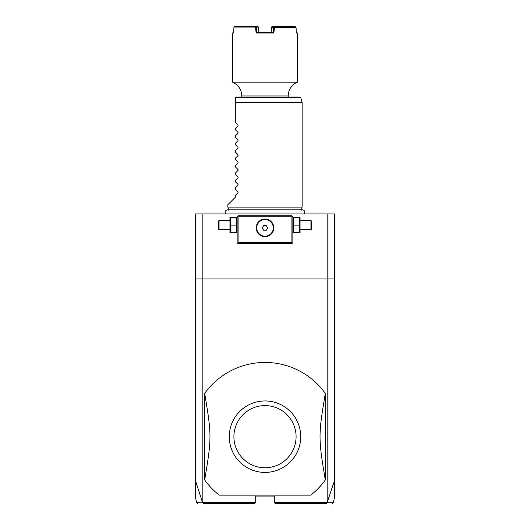 <?xml version="1.0" encoding="UTF-8"?>
<svg xmlns="http://www.w3.org/2000/svg" width="530" height="530" viewBox="0 0 530 530"><rect width="100%" height="100%" fill="white"/><g stroke="black" fill="none" stroke-linecap="round" stroke-linejoin="round"><path stroke-width="0.79" d="M197.564 503.5L196.656 502.765L195.398 496.855L195.398 213.961L334.602 213.961L334.602 278.919L327.142 278.919L327.142 502.572L334.602 480.326L334.602 496.855L333.344 502.765L332.436 503.5M195.398 278.919L327.142 278.919L327.142 213.961M334.602 480.326L334.602 278.919M195.398 480.326L202.612 502.765L203.315 503.5L254.791 503.5L255.718 502.572L202.857 502.572L202.857 213.961M255.718 502.572L255.718 496.073L274.282 496.073L274.282 502.572L275.209 503.5L326.685 503.5L275.209 503.5M327.142 502.572L274.282 502.572M310.759 495.146L219.241 495.146L310.759 495.146A74.24 74.24 0 0 0 325.321 479.961L325.321 393.406A74.24 74.24 0 0 0 204.679 393.406C211.728 435.455 211.728 437.912 204.679 479.961A74.24 74.24 0 0 0 219.241 495.146M254.791 503.5L203.527 503.5M327.215 502.851L326.473 503.5M327.414 502.758C335.364 502.765 335.357 502.771 327.388 502.765M202.612 502.765C194.643 502.771 194.629 502.765 202.586 502.758M204.679 479.961L204.679 393.406M325.321 479.961C318.272 437.912 318.272 435.455 325.321 393.406M264.019 472.396L264.172 472.402A35.729 35.729 0 0 1 229.271 436.269A35.729 35.729 0 0 1 265 400.952A35.729 35.729 0 0 1 300.729 437.098A35.729 35.729 0 0 1 264.172 472.402L265 472.409M265 405.596A31.091 31.091 0 0 0 233.909 436.68A31.091 31.091 0 0 0 265 467.771A31.091 31.091 0 0 0 296.091 436.68A31.091 31.091 0 0 0 265 405.596M292.375 216.28L291.911 215.816L238.089 215.816L237.162 216.744L237.162 242.727L238.089 243.654L291.911 243.654L292.838 242.727L292.838 216.744L292.375 216.28L291.911 216.744L238.089 216.744L237.625 216.28M238.089 216.744L238.089 242.727L291.911 242.727L292.375 243.19M291.911 242.727L291.911 216.744M266.345 219.168L265 219.062A8.818 8.818 0 0 1 273.818 227.88A8.818 8.818 0 0 1 265 236.698A8.818 8.818 0 0 1 256.182 227.88A8.818 8.818 0 0 1 265 219.062L263.655 219.168M238.089 242.727L237.625 243.19M263.211 219.248L261.853 219.645M261.449 219.811L260.594 220.242M260.184 220.493L259.395 221.076M259.018 221.401L258.011 222.501M257.726 222.905L257.216 223.74M257.004 224.163L256.845 224.535M256.639 225.078L256.52 225.475M256.407 225.912L256.255 226.787M256.209 227.224L256.189 227.622M256.189 228.138L256.209 228.536M256.255 228.973L256.407 229.848M256.52 230.285L256.639 230.682M256.845 231.226L257.004 231.59M257.216 232.021L257.726 232.856M258.011 233.253L259.018 234.359M259.395 234.684L260.184 235.267M260.594 235.519L261.449 235.949M261.86 236.115L263.211 236.512M263.655 236.592L266.345 236.592M266.789 236.512L268.147 236.115M268.551 235.949L269.406 235.519M269.816 235.267L270.605 234.684M270.982 234.359L271.989 233.253M272.274 232.856L272.784 232.021M272.996 231.59L273.155 231.226M273.361 230.682L273.48 230.285M273.593 229.848L273.745 228.973M273.791 228.536L273.811 228.138M273.811 227.622L273.791 227.224M273.745 226.787L273.593 225.912M273.48 225.475L273.361 225.078M273.155 224.535L272.996 224.163M272.784 223.74L272.274 222.905M271.989 222.501L270.982 221.401M270.605 221.076L269.816 220.493M269.406 220.242L268.551 219.811M268.14 219.645L266.789 219.248M265 236.194A8.314 8.314 0 0 0 273.314 227.88A8.314 8.314 0 0 0 265 219.566A8.314 8.314 0 0 1 273.314 227.88A8.314 8.314 0 0 1 265 236.194A8.314 8.314 0 0 1 256.686 227.88A8.314 8.314 0 0 1 265 219.566A8.314 8.314 0 0 0 256.686 227.88A8.314 8.314 0 0 0 265 236.194M262.323 227.88L263.662 230.199L266.338 230.199L267.677 227.88L266.338 225.561L263.662 225.561L262.323 227.88M230.411 225.098L230.411 232.518L236.486 232.518L236.486 217.671L230.411 217.671L230.411 225.098L236.486 225.098M229.947 217.671L229.947 232.518M219.062 229.735L219.062 220.453L218.598 220.917L218.598 229.271L219.062 229.735L229.735 229.735M293.514 225.098L293.514 232.518L299.589 232.518L299.589 225.098L293.514 225.098L293.514 217.671L299.589 217.671L299.589 225.098M300.053 217.671L300.053 232.518M300.265 220.453L310.938 220.453L310.938 229.735L300.265 229.735M310.938 229.735L311.401 229.271L311.401 220.917L310.938 220.453M228.695 210.145L227.88 207.091L302.12 207.091L301.305 210.145M227.88 207.091L227.88 204.679L235.307 197.253L235.307 195.404L238.069 192.635L238.069 191.847L235.307 189.084L235.307 187.978L238.069 185.215L238.069 184.427L235.307 181.664L235.307 180.551L238.069 177.788L238.069 177L235.307 174.237L235.307 173.131L238.069 170.362L238.069 169.58L235.307 166.811L235.307 165.704L238.069 162.942L238.069 162.153L235.307 159.391L235.307 158.278L238.069 155.515L238.069 154.727L235.307 151.964L235.307 150.858L238.069 148.095L238.069 147.307L235.307 144.544L235.307 143.431L238.069 140.669L238.069 139.88L235.307 137.118L235.307 136.011L238.069 133.242L238.069 132.454L235.307 129.691L235.307 128.585L238.069 125.822L238.069 125.034L235.307 122.271L235.307 97.957L235.307 102.595L302.12 102.595L302.12 207.091M235.333 97.719L236.234 97.03L299.914 97.03L300.815 97.719L235.333 97.719M241.799 97.03L241.799 95.943L288.201 95.943L288.201 97.03M241.799 95.943C241.501 89.477 238.407 84.886 232.518 82.183L297.482 82.183A14.847 14.847 0 0 0 288.201 95.943M274.335 27.984L274.401 27.427L295.508 27.427L296.111 27.984L274.335 27.984L273.904 32.999L256.096 32.999L255.586 27.056L233.915 27.056L233.763 32.999L232.518 32.999L233.776 32.436M296.111 27.984L296.237 32.999L297.482 32.999L296.224 32.436M271.804 26.791L287.127 27.056L287.644 26.5L272.181 26.5L271.599 27.056L271.148 32.449L271.526 27.951L272.274 27.427M287.644 26.5L295.886 26.772L287.459 26.791M295.714 27.613L295.7 27.056M287.618 27.427L295.349 27.427M274.401 27.427L272.115 27.427M274.295 27.951L271.532 27.938M273.632 27.938L274.116 27.427M273.904 32.999L273.261 32.436L273.639 27.951M255.586 27.056L256.288 27.056L256.739 32.436L256.096 32.999M257.653 32.436L272.347 32.436M255.917 26.772L257.819 26.5L258.401 27.056L256.288 27.056M233.915 27.056L234.459 26.5L255.705 26.5M271.93 27.593L271.969 27.056M287.127 27.056L287.141 27.427M258.852 32.449L258.401 27.056M287.803 27.056L287.816 27.427M237.162 231.994L236.95 232.518M237.162 218.194L236.95 217.671M229.735 220.453L219.062 220.453M292.838 231.994L293.05 232.518M292.838 218.194L293.05 217.671M304.233 213.961C305.432 211.828 304.849 210.456 302.484 209.84L227.516 209.84C225.151 210.456 224.568 211.828 225.767 213.961M300.815 97.719L302.12 102.595M297.482 82.183L297.482 32.999M232.518 82.183L232.518 32.999"/></g></svg>
